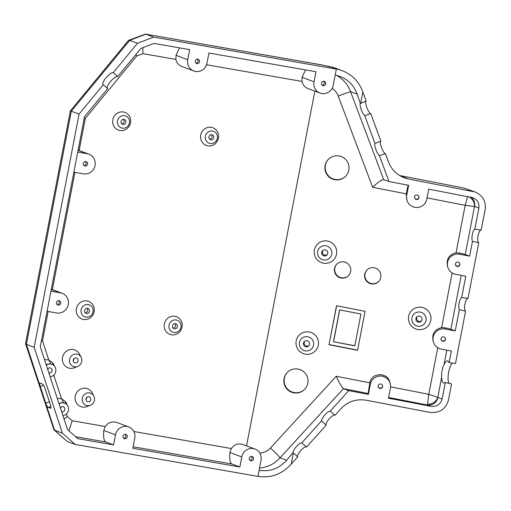 <?xml version="1.0" encoding="UTF-8"?>
<svg xmlns="http://www.w3.org/2000/svg" width="511" height="511" viewBox="0 0 511 511"><rect width="100%" height="100%" fill="white"/><g stroke="black" fill="none" stroke-linecap="round" stroke-linejoin="round"><path stroke-width="0.77" d="M445.305 382.535L451.558 383.921L448.409 400.285C445.694 409.241 439.486 413.265 429.783 412.358L366.291 400.234C356.339 398.676 347.965 401.416 341.176 408.461L335.069 415.258L330.234 411.17L348.687 390.621L368.393 394.383L368.118 393.476L369.83 382.816C371.28 372.621 387.229 371.842 389.733 381.845L390.161 383.276A10.252 10.233 -16.8 0 1 390.41 388.207L388.443 398.21L430.939 406.328C436.764 406.871 440.488 404.457 442.117 399.085L445.305 382.535L443.797 383.097C442.481 382.694 441.766 380.695 441.645 377.086C441.383 372.621 442.175 368.501 444.027 364.726C445.26 362.018 446.473 360.734 447.668 360.875L449.156 362.548L455.48 363.564L465.578 311.122L459.338 309.672A6.458 1.974 99.9 0 1 459.146 303.08A6.458 1.974 99.9 0 1 461.682 297.504L468.019 298.456L478.743 242.77L472.496 241.32A6.458 1.974 99.9 0 1 472.311 234.728A6.458 1.974 99.9 0 1 474.84 229.145L481.177 230.103L485.188 209.293C486.102 201.232 482.723 195.458 475.051 191.964L408.877 179.086L401.084 176.186A25.627 24.362 -69.6 0 1 400.637 176.103M334.98 415.181A6.662 1.948 -48.6 0 0 329.173 418.918A6.662 1.948 -48.6 0 0 326.171 425.171L306.568 447.004L301.733 442.909A6.662 1.948 131.4 0 0 296.367 446.646A6.662 1.948 131.4 0 0 293.078 452.586L286.633 460.219C279.121 468.53 269.942 471.915 259.09 470.363L257.934 476.393L75.181 444.429L62.412 433.2L34.173 347.269L79.084 114.062L103.292 84.73A7.895 2.306 131.4 0 1 103.075 84.602A7.895 2.306 131.4 0 1 106.282 77.48A7.895 2.306 131.4 0 1 113.289 72.626L117.709 76.516A7.895 2.306 -48.6 0 0 110.989 81.025A7.895 2.306 -48.6 0 0 107.329 88.282M306.479 446.921A6.662 1.948 -48.6 0 0 300.672 450.657A6.662 1.948 -48.6 0 0 297.67 456.911L291.168 464.154C282.104 474.182 271.022 478.264 257.934 476.393M380.689 141.202A6.662 1.584 -111 0 0 381.672 147.928A6.662 1.584 -111 0 0 385.454 153.626L388.596 162.185C391.509 169.601 396.772 174.819 404.399 177.834L408.877 179.086M475.051 191.964L463.777 188.016L399.653 175.535M81.134 357.291L79.556 354.225A9.537 9.064 110.4 0 0 73.277 349.55A9.537 9.064 110.4 0 0 62.38 359.891A9.537 9.064 110.4 0 0 74.536 367.722L77.729 366.432A6.458 6.138 110.4 0 0 81.134 357.291A6.458 6.138 110.4 0 0 76.874 354.123A6.458 6.138 110.4 0 0 69.49 361.13A6.458 6.138 110.4 0 0 77.729 366.432M128.727 426.94A10.252 9.76 -69.4 0 0 115.499 434.855L113.563 444.909L105.783 441.989C103.899 440.859 103.235 437.014 103.778 430.46L105.183 426.513C108.255 422.425 112.139 421.077 116.821 422.476L128.727 426.94A10.252 9.76 -69.4 0 1 134.757 438.227L132.822 448.275L239.838 466.997L231.873 464.007C229.988 462.877 229.318 459.031 229.861 452.471L231.266 448.53C234.345 444.442 238.222 443.094 242.904 444.487L255.002 449.028A10.252 9.76 -69.4 0 1 261.025 460.309L259.09 470.363M314.853 91.13L246.538 445.854M117.709 76.516L140.876 48.449L154.003 43.416L189.677 49.656L187.741 59.71A10.252 9.76 110.6 0 0 193.765 70.991A10.252 9.76 110.6 0 0 207 63.077L208.935 53.023L315.951 71.744L314.016 81.792A10.252 9.76 110.6 0 0 320.039 93.079L307.948 88.537C304.786 87.24 302.787 84.864 301.963 81.421L302.103 77.327L305.521 69.918M193.765 70.991L181.859 66.519C178.697 65.223 176.704 62.847 175.873 59.404L176.02 55.309L179.457 47.868M54.287 365.985A9.537 9.064 110.4 0 0 52.646 362.733L48.775 359.923L44.514 359.603M67.011 404.776A9.537 9.064 110.4 0 0 65.37 401.525L61.499 398.714L57.264 398.388M93.858 396.076L92.28 393.016A9.537 9.064 110.4 0 0 86.001 388.341A9.537 9.064 110.4 0 0 75.104 398.682A9.537 9.064 110.4 0 0 87.26 406.513L90.453 405.223A6.458 6.138 110.4 0 0 93.858 396.076A6.458 6.138 110.4 0 0 89.597 392.914A6.458 6.138 110.4 0 0 82.214 399.915A6.458 6.138 110.4 0 0 90.453 405.223M123.445 111.992A9.434 8.962 110.4 0 0 113.116 124.524A9.434 8.962 110.4 0 0 128.433 127.201A9.434 8.962 110.4 0 0 123.445 111.992M211.362 127.341A9.434 8.962 110.4 0 0 201.027 139.88A9.434 8.962 110.4 0 0 216.351 142.55A9.434 8.962 110.4 0 0 211.362 127.341M174.979 316.283A9.434 8.962 110.4 0 0 164.644 328.816A9.434 8.962 110.4 0 0 179.968 331.492A9.434 8.962 110.4 0 0 174.979 316.283M87.062 300.928A9.434 8.962 110.4 0 0 76.733 313.467A9.434 8.962 110.4 0 0 92.05 316.137A9.434 8.962 110.4 0 0 87.062 300.928M58.899 403.371L62.936 402.527L64.667 403.173A6.458 6.138 110.4 0 0 59.084 403.933M62.917 415.609A6.458 6.138 110.4 0 0 68.525 409.943A6.458 6.138 110.4 0 0 64.667 403.173M66.481 413.916L67.324 416.471L64.047 419.039M48.143 311.474L42.496 340.799L41.365 340.92M46.156 364.599L50.212 363.736L51.943 364.381A6.458 6.138 110.4 0 0 46.341 365.154M50.174 376.818A6.458 6.138 110.4 0 0 55.801 371.171A6.458 6.138 110.4 0 0 51.943 364.381M309.379 332.003A11.274 11.255 -134.2 0 0 296.61 346.726A11.274 11.255 -134.2 0 0 315.766 350.45A11.274 11.255 -134.2 0 0 309.379 332.003M307.833 336.775A7.173 7.16 -134.2 0 0 299.702 346.145A7.173 7.16 -134.2 0 0 311.895 348.515A7.173 7.16 -134.2 0 0 307.833 336.775M449.156 362.548L451.373 351.031L441.306 349.109A10.252 10.233 -16.8 0 1 433.43 342.025L433.034 340.728C431.872 333.721 434.733 329.352 441.625 327.628L444.806 327.775A10.252 0.556 10.9 0 1 450.849 329.295L455.244 330.93L459.338 309.672M447.828 267.24L447.438 265.944C446.269 258.936 449.137 254.567 456.029 252.836L459.204 252.983A10.252 0.556 10.9 0 1 465.253 254.504L469.641 256.139L459.581 254.216A10.252 10.233 163.2 0 0 447.828 267.24A10.252 10.233 163.2 0 0 455.71 274.324L465.77 276.247L461.682 297.504M385.454 153.626L379.443 155.644L388.954 181.533L408.653 185.295L406.686 195.298A10.252 10.233 163.2 0 0 406.928 200.235L406.219 193.835L408.085 185.186M327.583 241.051A11.274 11.255 -134.2 0 0 314.814 255.775A11.274 11.255 -134.2 0 0 333.97 259.505A11.274 11.255 -134.2 0 0 327.583 241.051M371.203 283.867A8.202 8.182 45.8 0 1 367.032 269.949A8.202 8.182 45.8 0 1 378.619 270.127A8.202 8.182 45.8 0 1 371.203 283.867M341.035 277.997A8.202 8.182 45.8 0 1 336.864 264.072A8.202 8.182 45.8 0 1 348.451 264.251A8.202 8.182 45.8 0 1 341.035 277.997M365.084 311.301L357.572 350.303L329.014 344.74L336.525 305.738L365.084 311.301M334.679 179.7A12.098 12.072 45.8 0 1 328.535 159.164A12.098 12.072 45.8 0 1 345.621 159.426A12.098 12.072 45.8 0 1 334.679 179.7M298.207 369.083A12.098 12.072 45.8 0 1 304.352 389.618A12.098 12.072 45.8 0 1 287.265 389.356A12.098 12.072 45.8 0 1 298.207 369.083M421.856 307.341A11.274 11.255 -134.2 0 0 409.081 322.064A11.274 11.255 -134.2 0 0 428.237 325.794A11.274 11.255 -134.2 0 0 421.856 307.341M326.037 245.823A7.173 7.16 -134.2 0 0 317.906 255.193A7.173 7.16 -134.2 0 0 330.1 257.57A7.173 7.16 -134.2 0 0 326.037 245.823M420.304 312.112A7.173 7.16 -134.2 0 0 412.179 321.483A7.173 7.16 -134.2 0 0 424.373 323.853A7.173 7.16 -134.2 0 0 420.304 312.112M88.275 304.613A6.356 6.043 110.4 0 0 81.313 313.058A6.356 6.043 110.4 0 0 91.635 314.859A6.356 6.043 110.4 0 0 88.275 304.613M124.658 115.671A6.356 6.043 110.4 0 0 117.696 124.122A6.356 6.043 110.4 0 0 128.018 125.923A6.356 6.043 110.4 0 0 124.658 115.671M176.186 319.963A6.356 6.043 110.4 0 0 169.224 328.413A6.356 6.043 110.4 0 0 179.553 330.215A6.356 6.043 110.4 0 0 176.186 319.963M212.57 131.027A6.356 6.043 110.4 0 0 205.607 139.471A6.356 6.043 110.4 0 0 215.936 141.272A6.356 6.043 110.4 0 0 212.57 131.027M113.563 444.909L77.889 438.668L67.497 429.521L40.26 346.662L47.076 311.288L56.702 312.968A10.252 9.76 -69.4 0 0 68.059 305.482A10.252 9.76 -69.4 0 0 62.24 293.32A10.252 9.76 -69.4 0 0 60.573 292.867L50.947 291.181L73.865 172.175L83.491 173.855A10.252 9.76 110.6 0 0 94.848 166.369A10.252 9.76 110.6 0 0 89.029 154.207A10.252 9.76 110.6 0 0 87.362 153.754L77.736 152.067L84.545 116.687L107.712 88.62L103.292 84.73M113.289 72.626L137.497 43.294L153.619 37.111L336.366 69.081L335.203 75.111L340.077 76.446C348.368 79.735 354.053 85.631 357.132 94.12L360.3 103.484L366.183 101.146L362.829 92.025L360.651 103.343M62.412 433.2L54.032 429.962L67.337 441.51L54.588 430.288L26.412 344.382L25.556 343.603L70.365 110.913L128.414 40.484L129.673 40.382L137.497 43.294M70.371 110.906L79.084 114.062M320.039 93.079A10.252 9.76 110.6 0 0 333.268 85.165L335.203 75.111M324.07 81.268A2.255 2.146 -69.4 0 1 325.654 84.232A2.255 2.146 -69.4 0 1 321.572 82.916A2.255 2.146 -69.4 0 1 324.07 81.268M197.795 59.18A2.255 2.146 -69.4 0 1 199.379 62.144A2.255 2.146 -69.4 0 1 195.298 60.828A2.255 2.146 -69.4 0 1 197.795 59.18M287.642 372.123A12.098 12.072 -134.2 0 0 287.559 389.069A12.098 12.072 -134.2 0 0 304.499 389.478M328.682 159.023A12.098 12.072 -134.2 0 0 334.967 179.418A12.098 12.072 -134.2 0 0 345.538 176.372M360.932 314.022L354.8 345.87L333.472 341.718L339.611 309.87L360.932 314.022M333.472 341.718L354.832 345.717M339.713 309.89L333.613 341.591M329.014 344.74L336.647 305.763M357.604 350.131L329.167 344.593M49.375 401.78L45.734 403.179A4.101 0.977 -111 0 0 48.181 407.439L50.813 406.43M50.844 408.148L48.181 407.439M50.468 408.289A4.101 0.977 -111 0 0 50.685 408.302A4.101 0.977 -111 0 0 50.41 404.916L44.962 388.309A4.101 0.977 -111 0 0 42.515 384.048L40.228 383.199A4.101 0.977 -111 0 0 40.011 383.186A4.101 0.977 -111 0 0 40.286 386.572L43.614 385.294M153.619 37.111L145.769 34.192L129.673 40.382L71.323 111.174L26.412 344.382L34.173 347.269M45.734 403.179L40.286 386.572M337.011 263.932A8.202 8.182 -134.2 0 0 341.322 277.716A8.202 8.182 -134.2 0 0 348.438 275.697M367.179 269.808A8.202 8.182 -134.2 0 0 371.491 283.586A8.202 8.182 -134.2 0 0 378.606 281.567M417.225 316.603A3.072 3.066 -134.2 0 0 421.447 320.946M419.531 316.137A3.072 3.066 -134.2 0 0 416.752 321.285A3.072 3.066 -134.2 0 0 421.894 318.276A3.072 3.066 -134.2 0 0 419.531 316.137M304.754 341.265A3.072 3.066 -134.2 0 0 308.976 345.608M307.06 340.792A3.072 3.066 -134.2 0 0 304.275 345.947A3.072 3.066 -134.2 0 0 309.423 342.938A3.072 3.066 -134.2 0 0 307.06 340.792M322.958 250.313A3.072 3.066 -134.2 0 0 327.181 254.657M325.264 249.847A3.072 3.066 -134.2 0 0 322.479 255.002A3.072 3.066 -134.2 0 0 327.628 251.987A3.072 3.066 -134.2 0 0 325.264 249.847M173.274 328.075A2.561 2.434 110.4 0 0 174.915 323.655M175.471 323.68A2.561 2.434 -69.6 0 1 177.272 327.046A2.561 2.434 -69.6 0 1 172.635 325.558A2.561 2.434 -69.6 0 1 175.471 323.68M209.657 139.133A2.561 2.434 110.4 0 0 211.299 134.712M211.854 134.744A2.561 2.434 -69.6 0 1 213.655 138.104A2.561 2.434 -69.6 0 1 209.018 136.622A2.561 2.434 -69.6 0 1 211.854 134.744M85.356 312.719A2.561 2.434 110.4 0 0 86.998 308.299M87.553 308.331A2.561 2.434 -69.6 0 1 89.355 311.691A2.561 2.434 -69.6 0 1 84.717 310.209A2.561 2.434 -69.6 0 1 87.553 308.331M121.739 123.783A2.561 2.434 110.4 0 0 123.381 119.363M123.943 119.395A2.561 2.434 -69.6 0 1 125.738 122.755A2.561 2.434 -69.6 0 1 121.107 121.267A2.561 2.434 -69.6 0 1 123.943 119.395M85.931 399.436A2.561 2.434 110.4 0 0 86.653 397.501M88.863 396.734A2.561 2.434 110.4 0 0 87.49 401.646A2.561 2.434 110.4 0 0 90.664 400.094A2.561 2.434 110.4 0 0 88.863 396.734M48.079 368.572L47.913 369.951M48.871 372.864A2.561 2.434 110.4 0 0 51.988 371.248A2.561 2.434 110.4 0 0 47.638 369.108M60.803 407.363L60.649 408.704M61.627 411.668A2.561 2.434 110.4 0 0 64.718 410.02A2.561 2.434 110.4 0 0 60.381 407.874M73.207 360.645A2.561 2.434 110.4 0 0 73.929 358.709M76.139 357.943A2.561 2.434 110.4 0 0 74.766 362.855A2.561 2.434 110.4 0 0 77.94 361.303A2.561 2.434 110.4 0 0 76.139 357.943M480.979 230.065A6.458 1.974 -80.1 0 0 478.021 236.063A6.458 1.974 -80.1 0 0 478.743 242.77M467.814 298.418A6.458 1.974 -80.1 0 0 464.857 304.422A6.458 1.974 -80.1 0 0 465.578 311.122M452.222 363.04C448.83 366.374 446.723 379.916 449.06 383.365M433.43 342.025A10.252 10.233 -16.8 0 1 445.177 329.007L455.244 330.93M442.813 341.271A2.255 2.248 163.2 0 0 445.4 338.403A2.255 2.248 163.2 0 0 442.59 336.902A2.255 2.248 163.2 0 0 442.813 341.271M472.496 241.32L469.641 256.139M458.067 262.06A2.255 2.248 -16.8 0 1 458.297 266.429A2.255 2.248 -16.8 0 1 455.486 264.922A2.255 2.248 -16.8 0 1 458.067 262.06M368.393 394.383L370.277 384.361A10.252 10.233 -16.8 0 1 390.161 383.276M379.922 388.456A2.255 2.248 163.2 0 0 382.509 385.588A2.255 2.248 163.2 0 0 379.699 384.087A2.255 2.248 163.2 0 0 379.922 388.456M388.954 181.533L383.563 179.546M336.43 75.36C343.194 79.058 347.902 84.5 350.552 91.673L383.691 179.578C381.474 179.827 377.782 182.395 372.628 187.294L406.219 193.835M406.928 200.235A10.252 10.233 163.2 0 0 426.813 199.143L428.703 189.127L472.816 197.693C477.421 199.788 479.446 203.257 478.896 208.092L474.84 229.145M467.584 196.55L465.176 205.313L474.61 206.495A9.224 8.77 110.4 0 0 470.829 197.169M465.253 254.504L474.489 206.521A9.224 8.457 57.5 0 0 468.728 196.773M427.592 404.233A9.224 8.138 152.9 0 0 437.735 397.386L428.786 394.294L427.439 405.025A9.224 8.77 110.4 0 0 437.831 397.488L441.645 377.086M369.83 382.816L336.238 376.275C339.183 382.752 341.578 386.878 343.43 388.66L348.687 390.621M382.458 385.441A2.255 2.248 -16.8 0 1 379.833 388.156A2.255 2.248 -16.8 0 1 378.153 386.744M445.349 338.256A2.255 2.248 -16.8 0 1 442.724 340.971A2.255 2.248 -16.8 0 1 441.044 339.56M58.644 300.679A2.255 2.146 -69.4 0 1 57.168 304.607M125.131 434.299A2.255 2.146 -69.4 0 1 123.656 438.227M251.406 456.387A2.255 2.146 -69.4 0 1 249.93 460.315M255.002 449.028A10.252 9.76 -69.4 0 0 241.773 456.943L239.838 466.997M250.971 460.839A2.255 2.146 110.6 0 0 252.191 456.515A2.255 2.146 110.6 0 0 249.387 457.875A2.255 2.146 110.6 0 0 250.971 460.839M259.844 453.136C264.085 452.72 267.617 451.021 270.428 448.045A14.353 0.939 -137.5 0 1 280.054 457.773C274.579 463.854 267.738 467.278 259.543 468.031M124.703 438.751A2.255 2.146 110.6 0 0 125.917 434.427A2.255 2.146 110.6 0 0 123.119 435.787A2.255 2.146 110.6 0 0 124.703 438.751M67.324 416.471L72.179 420.751L68.928 430.786M58.209 305.131A2.255 2.146 110.6 0 0 59.429 300.807A2.255 2.146 110.6 0 0 56.625 302.161A2.255 2.146 110.6 0 0 58.209 305.131M47.076 311.288L50.947 291.181L47.076 311.288M135.824 54.568L136.737 55.999L85.331 118.36L84.321 117.875M418.848 196.46A2.255 2.248 -16.8 0 1 417.302 199.118A2.255 2.248 -16.8 0 1 414.542 197.763M459.753 263.472A2.255 2.248 -16.8 0 1 458.201 266.129A2.255 2.248 -16.8 0 1 455.442 264.775M85.433 161.565A2.255 2.146 -69.4 0 1 83.957 165.494M197.374 59.148A2.255 2.146 -69.4 0 1 195.898 63.083M323.642 81.236A2.255 2.146 -69.4 0 1 322.166 85.171M417.168 195.055A2.255 2.248 -16.8 0 1 417.391 199.418A2.255 2.248 -16.8 0 1 414.581 197.917A2.255 2.248 -16.8 0 1 417.168 195.055M175.873 59.404L142.876 53.642L142.876 47.683M85.854 161.591A2.255 2.146 -69.4 0 1 87.438 164.561A2.255 2.146 -69.4 0 1 83.357 163.239A2.255 2.146 -69.4 0 1 85.854 161.591M73.865 172.175L77.736 152.067L73.865 172.175M297.67 456.911L293.078 452.586M326.171 425.171L321.572 420.815A6.662 1.948 131.4 0 1 324.894 414.875A6.662 1.948 131.4 0 1 330.234 411.17M293.346 452.835L291.168 464.154M321.572 420.815L301.733 442.909M366.004 101.21A6.662 1.584 -111 0 0 366.987 107.936A6.662 1.584 -111 0 0 370.769 113.634L364.752 115.652A6.662 1.584 69 0 1 361.258 109.68A6.662 1.584 69 0 1 360.3 103.484M379.443 155.644A6.662 1.584 69 0 1 375.955 149.704A6.662 1.584 69 0 1 374.978 143.489L380.867 141.138L370.769 113.634M329.052 66.36A20.504 0.773 101 0 0 329.014 66.302A20.504 0.773 101 0 0 328.963 66.321L342.249 70.69C352.251 74.663 359.112 81.773 362.829 92.025M364.752 115.652L374.978 143.489M372.628 187.294L338.218 96.017A14.353 0.377 159.3 0 1 350.552 91.673L357.132 94.12M333.709 67.535L321.917 64.954L334.986 67.982L342.249 70.69M128.683 40.292L145.437 34.103L321.917 64.954M54.032 429.962L25.569 343.782M75.181 444.429L67.337 441.51M401.084 176.186L400.273 175.899M463.777 188.016L472.368 191.21M72.179 420.751L105.183 426.513M133.825 431.514L231.266 448.53M301.963 81.421L206.527 64.756M142.876 53.642L136.737 55.999M85.331 118.36L79.148 150.496M74.932 172.36L52.358 289.609M42.496 340.799L48.775 359.923L50.857 363.979M53.757 375.125L61.499 398.714L63.581 402.77M65.37 401.525L65.427 403.518M52.646 362.733L52.703 364.733M338.218 96.017C337.005 92.887 334.967 90.338 332.099 88.377M336.238 376.275L270.428 448.045M437.755 347.71L428.786 394.294L390.583 386.853M452.158 272.925L441.625 327.628M427.049 197.891L465.176 205.313L456.029 252.836M437.831 397.488L442.117 399.085M406.686 195.298L406.232 193.797M450.849 329.295L461.229 275.378M445.177 329.007L444.806 327.775M478.896 208.092L474.61 206.495M388.59 397.462L427.439 405.025L430.939 406.328M444.027 364.726L446.831 350.163M370.277 384.361L369.823 382.854M343.475 388.679L368.118 393.476M241.773 456.943L229.861 452.471M286.633 460.219L280.054 457.773L343.43 388.66M231.873 464.007L133.109 446.761M115.499 434.855L103.778 430.46M105.783 441.989L75.692 436.733M60.573 292.867L51.292 289.379M459.581 254.216L459.204 252.983M314.016 81.792L302.103 77.327M187.741 59.71L176.02 55.309M87.362 153.754L78.081 150.266M62.24 293.32L51.324 289.22M89.029 154.207L78.113 150.106M145.437 34.103L321.764 64.891"/></g></svg>
